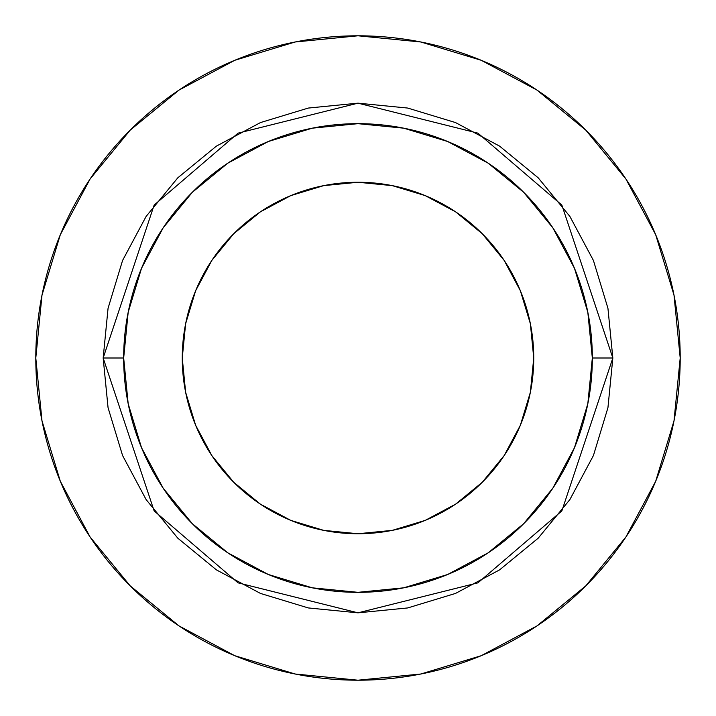 <?xml version="1.0" encoding="UTF-8"?>
<svg xmlns="http://www.w3.org/2000/svg" width="716" height="716" viewBox="0 0 716 716"><rect width="100%" height="100%" fill="white"/><g stroke="black" fill="none" stroke-linecap="round" stroke-linejoin="round"><path stroke-width="1.07" d="M533.742 358A175.742 175.742 0 0 1 358 533.742A175.742 175.742 0 0 1 182.258 358L185.632 323.713L195.629 290.741L211.873 260.364L233.729 233.729L260.364 211.873L290.741 195.629L323.713 185.632L358 182.258L392.287 185.632L425.259 195.629L455.636 211.873L482.271 233.729L504.127 260.364L520.371 290.741L530.368 323.713L533.742 358L530.368 392.287L520.371 425.259L504.127 455.636L482.271 482.271L455.636 504.127L425.259 520.371L392.287 530.368L358 533.742L323.713 530.368L290.741 520.371L260.364 504.127L233.729 482.271L211.873 455.636L195.629 425.259L185.632 392.287L182.258 358A175.742 175.742 0 0 1 358 182.258A175.742 175.742 0 0 1 533.742 358M592.329 358L612.833 358L561.863 510.902L477.921 582.851L358 612.833L238.079 582.851L154.137 510.902L103.167 358L123.671 358A234.329 234.329 0 0 1 358 123.671A234.329 234.329 0 0 1 592.329 358A234.329 234.329 0 0 1 358 592.329A234.329 234.329 0 0 1 123.671 358L128.173 403.717L141.508 447.67L163.167 488.187L192.309 523.691L227.813 552.833L268.33 574.492L312.283 587.827L358 592.329L403.717 587.827L447.67 574.492L488.187 552.833L523.691 523.691L552.833 488.187L574.492 447.67L587.827 403.717L592.329 358L587.827 312.283L574.492 268.33L552.833 227.813L523.691 192.309L488.187 163.167L447.67 141.508L403.717 128.173L358 123.671L312.283 128.173L268.33 141.508L227.813 163.167L192.309 192.309L163.167 227.813L141.508 268.33L128.173 312.283L123.671 358L103.167 358L108.062 308.283L122.57 260.481L146.118 216.42L177.81 177.81L216.42 146.118L260.481 122.57L308.283 108.062L358 103.167L407.717 108.062L455.519 122.57L499.58 146.118L538.19 177.81L569.882 216.42L593.43 260.481L607.938 308.283L612.833 358L607.938 407.717L593.43 455.519L569.882 499.58L538.19 538.19L499.58 569.882L455.519 593.43L407.717 607.938L358 612.833L308.283 607.938L260.481 593.43L216.42 569.882L177.81 538.19L146.118 499.58L122.57 455.519L108.062 407.717L103.167 358L154.137 205.098L238.079 133.149L358 103.167L477.921 133.149L561.863 205.098L612.833 358L592.329 358M35.8 358A322.2 322.2 0 0 1 358 35.8A322.2 322.2 0 0 1 680.2 358A322.2 322.2 0 0 1 358 680.2A322.2 322.2 0 0 1 35.8 358L41.993 420.856L60.323 481.304L90.1 537.009L130.169 585.831L178.991 625.9L234.696 655.677L295.144 674.007L358 680.2L420.856 674.007L481.304 655.677L537.009 625.9L585.831 585.831L625.9 537.009L655.677 481.304L674.007 420.856L680.2 358L674.007 295.144L655.677 234.696L625.9 178.991L585.831 130.169L537.009 90.1L481.304 60.323L420.856 41.993L358 35.8L295.144 41.993L234.696 60.323L178.991 90.1L130.169 130.169L90.1 178.991L60.323 234.696L41.993 295.144L35.8 358M625.9 178.991L585.831 130.169L537.09 90.162M178.991 90.1L130.169 130.169L90.162 178.911M90.1 537.009L130.169 585.831L178.911 625.838M537.009 625.9L585.831 585.831L625.838 537.09"/></g></svg>
